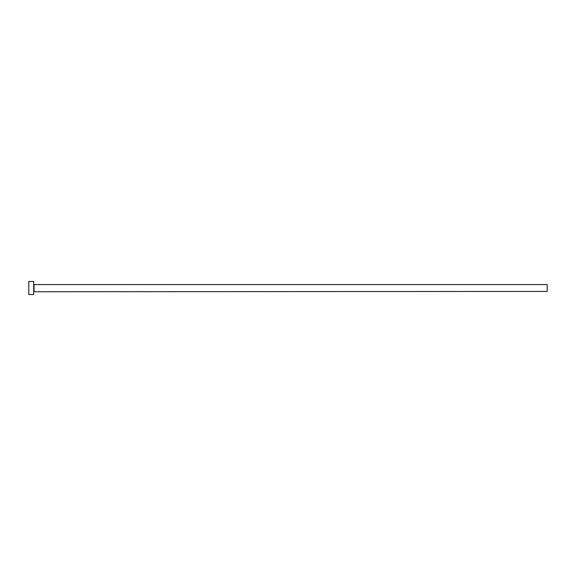 <?xml version="1.0" encoding="UTF-8"?>
<svg xmlns="http://www.w3.org/2000/svg" width="576" height="576" viewBox="0 0 576 576"><rect width="100%" height="100%" fill="white"/><g stroke="black" fill="none" stroke-linecap="round" stroke-linejoin="round"><path stroke-width="0.86" d="M34.02 291.42L34.02 284.58L547.2 284.58L547.2 291.42L33.689 291.751M33.689 288L33.689 294.523L28.8 294.523L28.8 281.477L33.689 281.477L33.689 288"/></g></svg>
